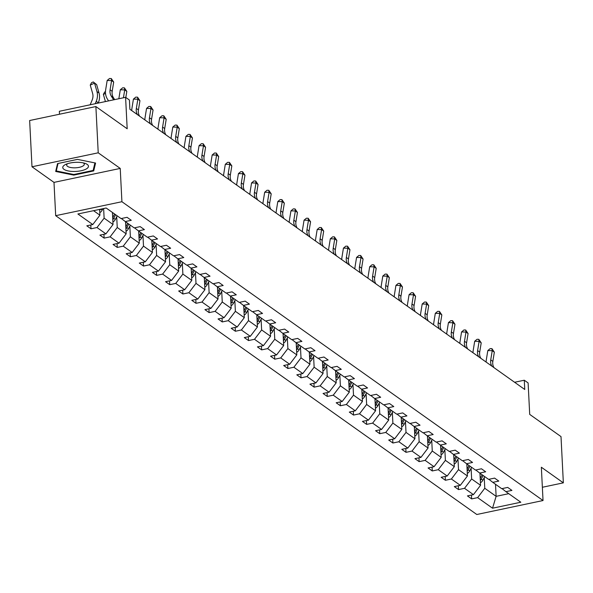<?xml version="1.0" encoding="UTF-8"?>
<svg xmlns="http://www.w3.org/2000/svg" width="593" height="593" viewBox="0 0 593 593"><rect width="100%" height="100%" fill="white"/><g stroke="black" fill="none" stroke-linecap="round" stroke-linejoin="round"><path stroke-width="0.89" d="M31.992 166.774L53.993 182.385L120.231 168.419L98.223 152.809L31.992 166.774L29.65 120.52L95.881 106.555L127.184 128.77L125.59 97.319L59.359 111.284L59.508 114.227M98.223 152.809L95.881 106.555M542.365 487.268L563.35 482.843L561.008 436.596L529.705 414.388L528.111 382.937L524.286 380.224L514.598 382.263M55.683 215.682L476.802 514.502L543.032 500.529L121.913 201.716L55.683 215.682L53.993 182.385M484.229 477.573L484.77 488.276L496.126 496.334L492.538 508.201L477.647 497.631L471.65 498.898L471.45 495.066M495.518 484.281L496.126 496.334L508.757 493.672M484.77 488.276L477.647 497.631M471.101 468.255L471.643 478.966L480.56 485.289L473.436 494.644L467.44 495.911L471.65 498.898M473.436 494.644L464.519 488.321L458.522 489.581L458.33 485.749M457.974 458.945L458.515 469.649L467.432 475.979L460.309 485.333L454.312 486.594L458.522 489.581M460.309 485.333L451.392 479.003L445.395 480.271L445.202 476.438M444.846 449.627L445.387 460.338L454.312 466.661L447.189 476.016L441.185 477.283L445.395 480.271M447.189 476.016L438.264 469.693L432.267 470.953L432.075 467.121M431.726 440.317L432.267 451.021L441.185 457.351L434.061 466.706L428.064 467.973L432.267 470.953M434.061 466.706L425.144 460.376L419.147 461.643L418.947 457.811M418.599 431L419.14 441.711L428.057 448.034L420.934 457.388L414.937 458.656L419.147 461.643M420.934 457.388L412.016 451.065L406.02 452.326L405.827 448.493M405.471 421.69L406.012 432.393L414.93 438.724L407.806 448.078L401.809 449.346L406.02 452.326M407.806 448.078L398.889 441.748L392.892 443.015L392.699 439.183M392.344 412.372L392.885 423.083L401.809 429.406L394.679 438.761L388.682 440.028L392.892 443.015M394.679 438.761L385.761 432.438L379.765 433.698L379.572 429.866M379.224 403.062L379.765 413.766L388.682 420.096L381.558 429.451L375.562 430.718L379.765 433.698M381.558 429.451L372.634 423.12L366.637 424.388L366.444 420.556M366.096 393.745L366.637 404.456L375.554 410.779L368.431 420.133L362.434 421.401L366.637 424.388M368.431 420.133L359.514 413.81L353.517 415.07L353.324 411.238M352.968 384.434L353.51 395.138L362.427 401.468L355.303 410.823L349.307 412.091L353.517 415.07M355.303 410.823L346.386 404.493L340.389 405.76L340.197 401.928M339.841 375.117L340.382 385.828L349.307 392.151L342.176 401.505L336.179 402.773L340.389 405.76M342.176 401.505L333.259 395.183L327.262 396.443L327.069 392.61M326.713 365.807L327.262 376.511L336.179 382.841L329.056 392.195L323.059 393.463L327.262 396.443M329.056 392.195L320.131 385.865L314.134 387.133L313.942 383.3M313.593 356.489L314.134 367.2L323.052 373.523L315.928 382.885L309.931 384.145L314.134 387.133M315.928 382.885L307.011 376.555L301.014 377.815L300.814 373.983M300.466 347.179L301.007 357.883L309.924 364.213L302.801 373.568L296.804 374.835L301.014 377.815M302.801 373.568L293.883 367.237L287.887 368.505L287.694 364.673M287.338 337.862L287.879 348.573L296.804 354.896L289.673 364.258L283.676 365.518L287.887 368.505M289.673 364.258L280.756 357.927L274.759 359.188L274.566 355.355M274.211 328.552L274.759 339.255L283.676 345.586L276.553 354.94L270.556 356.208L274.759 359.188M276.553 354.94L267.628 348.61L261.632 349.877L261.439 346.045M261.09 319.234L261.632 329.945L270.549 336.268L263.425 345.63L257.429 346.89L261.632 349.877M263.425 345.63L254.508 339.3L248.511 340.56L248.311 336.728M247.963 309.924L248.504 320.628L257.421 326.958L250.298 336.313L244.301 337.58L248.511 340.56M250.298 336.313L241.381 329.982L235.384 331.25L235.191 327.418M234.835 300.607L235.377 311.318L244.301 317.64L237.17 327.002L231.174 328.263L235.384 331.25M237.17 327.002L228.253 320.672L222.256 321.932L222.064 318.107M221.708 291.296L222.256 302L231.174 308.33L224.05 317.685L218.054 318.952L222.256 321.932M224.05 317.685L215.126 311.355L209.129 312.622L208.936 308.79M208.588 281.979L209.129 292.69L218.046 299.02L210.923 308.375L204.926 309.635L209.129 312.622M210.923 308.375L202.005 302.045L196.009 303.305L195.809 299.48M195.46 272.669L196.001 283.372L204.919 289.703L197.795 299.057L191.798 300.325L196.009 303.305M197.795 299.057L188.878 292.727L182.881 293.995L182.688 290.162M182.333 263.351L182.874 274.062L191.791 280.393L184.668 289.747L178.671 291.007L182.881 293.995M184.668 289.747L175.75 283.417L169.754 284.677L169.561 280.852M169.205 254.041L169.754 264.745L178.671 271.075L171.547 280.43L165.551 281.697L169.754 284.677M171.547 280.43L162.623 274.099L156.626 275.367L156.433 271.535M156.085 244.724L156.626 255.435L165.543 261.765L158.42 271.12L152.423 272.38L156.626 275.367M158.42 271.12L149.503 264.789L143.506 266.049L143.306 262.225M142.957 235.414L143.499 246.117L152.416 252.448L145.292 261.802L139.296 263.07L143.506 266.049M145.292 261.802L136.375 255.472L130.378 256.739L130.186 252.907M129.83 226.096L130.371 236.807L139.288 243.137L132.165 252.492L126.168 253.752L130.378 256.739M132.165 252.492L123.248 246.162L117.251 247.422L117.058 243.597M116.702 216.786L117.244 227.49L126.168 233.82L119.037 243.174L113.041 244.442L117.251 247.422M119.037 243.174L110.12 236.844L104.123 238.112L103.931 234.279M103.634 208.551L104.123 218.18L113.041 224.51L105.917 233.864L99.921 235.124L104.123 238.112M105.917 233.864L97 227.534L90.996 228.794L90.803 224.969M93.553 210.678L99.913 215.192L92.79 224.547L86.793 225.814L90.996 228.794M92.79 224.547L77.898 213.984L106.177 208.017L121.076 218.587L127.072 217.32L131.275 220.307L125.279 221.567L134.196 227.897L140.193 226.63L144.403 229.617L138.406 230.885L147.323 237.215L153.32 235.947L157.53 238.935L151.534 240.195L160.451 246.525L166.448 245.257L170.651 248.245L164.654 249.512L173.579 255.842L179.575 254.575L183.778 257.562L177.781 258.822L186.699 265.153L192.695 263.885L196.906 266.872L190.909 268.14L199.826 274.47L205.823 273.203L210.033 276.19L204.036 277.45L212.954 283.78L218.95 282.513L223.161 285.5L217.164 286.767L226.081 293.09L232.078 291.83L236.281 294.817L230.284 296.077L239.201 302.408L245.198 301.14L249.408 304.127L243.412 305.395L252.329 311.718L258.326 310.458L262.536 313.445L256.539 314.705L265.456 321.035L271.453 319.768L275.663 322.755L269.667 324.023L278.584 330.345L284.581 329.085L288.784 332.073L282.787 333.333L291.712 339.663L297.708 338.395L301.911 341.383L295.914 342.65L304.832 348.973L310.828 347.713L315.039 350.7L309.042 351.96L317.959 358.291L323.956 357.023L328.166 360.01L322.169 361.278L331.087 367.601L337.083 366.341L341.286 369.328L335.29 370.588L344.214 376.918L350.211 375.651L354.414 378.638L348.417 379.905L357.334 386.228L363.331 384.968L367.541 387.955L361.545 389.216L370.462 395.546L376.459 394.278L380.669 397.266L374.672 398.533L383.589 404.856L389.586 403.596L393.789 406.583L387.792 407.843L396.717 414.173L402.714 412.906L406.917 415.893L400.92 417.161L409.837 423.484L415.834 422.223L420.044 425.203L414.047 426.471L422.965 432.801L428.961 431.534L433.172 434.521L427.175 435.788L436.092 442.111L442.089 440.851L446.292 443.831L440.295 445.098L449.22 451.429L455.216 450.161L459.419 453.148L453.423 454.416L462.34 460.739L468.337 459.479L472.547 462.458L466.55 463.726L475.467 470.056L481.464 468.789L485.674 471.776L479.678 473.044L488.595 479.366L494.592 478.106L498.802 481.086L492.798 482.354L501.722 488.684L507.719 487.416L511.922 490.404L505.925 491.671L520.817 502.234L492.538 508.201M125.59 97.319L129.422 100.032L129.889 109.282L524.753 389.475L524.286 380.224M488.899 479.307L492.798 482.354M479.952 473.236L480.56 485.289M471.643 478.966L464.519 488.321M475.771 469.99L479.678 473.044M466.824 463.919L467.432 475.979M458.515 469.649L451.392 479.003M462.651 460.679L466.55 463.726M453.697 454.609L454.312 466.661M445.387 460.338L438.264 469.693M449.524 451.362L453.423 454.416M440.577 445.291L441.185 457.351M432.267 451.021L425.144 460.376M436.396 442.052L440.295 445.098M427.449 435.981L428.057 448.034M419.14 441.711L412.016 451.065M423.269 432.734L427.175 435.788M414.322 426.663L414.93 438.724M406.012 432.393L398.889 441.748M410.148 423.424L414.047 426.471M401.194 417.353L401.809 429.406M392.885 423.083L385.761 432.438M397.021 414.107L400.92 417.161M388.067 408.036L388.682 420.096M379.765 413.766L372.634 423.12M383.893 404.797L387.792 407.843M374.946 398.726L375.554 410.779M366.637 404.456L359.514 413.81M370.766 395.479L374.672 398.533M361.819 389.408L362.427 401.468M353.51 395.138L346.386 404.493M357.646 386.169L361.545 389.216M348.691 380.098L349.307 392.151M340.382 385.828L333.259 395.183M344.518 376.851L348.417 379.905M335.564 370.781L336.179 382.841M327.262 376.511L320.131 385.865M331.391 367.541L335.29 370.588M322.444 361.471L323.052 373.523M314.134 367.2L307.011 376.555M318.263 358.224L322.169 361.278M309.316 352.153L309.924 364.213M301.007 357.883L293.883 367.237M305.136 348.914L309.042 351.96M296.189 342.843L296.804 354.896M287.879 348.573L280.756 357.927M292.015 339.596L295.914 342.65M283.061 333.533L283.676 345.586M274.759 339.255L267.628 348.61M278.888 330.286L282.787 333.333M269.941 324.215L270.549 336.268M261.632 329.945L254.508 339.3M265.76 320.969L269.667 324.023M256.813 314.905L257.421 326.958M248.504 320.628L241.381 329.982M252.633 311.659L256.539 314.705M243.686 305.588L244.301 317.64M235.377 311.318L228.253 320.672M239.513 302.341L243.412 305.395M230.558 296.278L231.174 308.33M222.256 302L215.126 311.355M226.385 293.031L230.284 296.077M217.438 286.96L218.046 299.02M209.129 292.69L202.005 302.045M213.258 283.713L217.164 286.767M204.311 277.65L204.919 289.703M196.001 283.372L188.878 292.727M200.13 274.403L204.036 277.45M191.183 268.332L191.791 280.393M182.874 274.062L175.75 283.417M187.01 265.086L190.909 268.14M178.056 259.022L178.671 271.075M169.754 264.745L162.623 274.099M173.882 255.776L177.781 258.822M164.936 249.705L165.543 261.765M156.626 255.435L149.503 264.789M160.755 246.458L164.654 249.512M151.808 240.395L152.416 252.448M143.499 246.117L136.375 255.472M147.627 237.148L151.534 240.195M138.68 231.077L139.288 243.137M130.371 236.807L123.248 246.162M134.507 227.831L138.406 230.885M125.553 221.767L126.168 233.82M117.244 227.49L110.12 236.844M121.38 218.52L125.279 221.567M112.433 212.45L113.041 224.51M104.123 218.18L97 227.534M120.231 168.419L121.913 201.716M563.35 482.843L541.35 467.232L543.032 500.529M99.624 209.403L99.913 215.192M502.026 488.617L505.925 491.671M93.724 170.91L95.577 163.045L77.483 159.384L57.536 163.594L55.683 171.459L73.777 175.113L93.724 170.91L93.598 168.479M73.74 174.49L73.777 175.113M113.619 99.846L111.21 95.992A9.903 8.45 125.4 0 1 110.09 89.81L111.588 80.581L107.17 80.478L105.673 89.699A14.855 12.675 -54.6 0 0 107.355 98.972L108.563 100.906M114.649 99.624L113.315 97.482A9.903 8.45 125.4 0 1 112.196 91.3L113.693 82.079L111.588 80.581L111.291 78.543L113.693 82.079M107.17 80.478L109.527 78.498L111.291 78.543M99.787 212.65A5.248 4.477 -54.6 0 0 102.204 210.137L102.945 208.699M99.668 210.345A5.248 4.477 -54.6 0 0 100.491 209.218M90.188 104.783L92.16 100.002A9.903 8.45 -54.6 0 0 92.634 93.486L90.247 85.081L91.537 82.709L93.257 81.93L96.659 84.629L99.053 93.034A14.855 12.675 125.4 0 1 98.334 102.811L98.223 103.086M96.659 84.629L94.554 83.139L96.948 91.544A14.855 12.675 125.4 0 1 96.236 101.314L95.243 103.716M93.257 81.93L94.554 83.139L90.247 85.081M125.827 97.489L126.82 91.389L124.715 89.899L120.297 89.788L118.845 98.742M123.433 97.771L124.715 89.899L124.419 87.86L126.82 91.389M120.297 89.788L122.655 87.816L124.419 87.86M137.509 114.694L137.465 114.619A9.903 8.45 125.4 0 1 136.346 108.437L137.843 99.209L133.425 99.105L131.928 108.326A14.855 12.675 -54.6 0 0 131.728 110.594M139.614 116.184L139.563 116.109A9.903 8.45 125.4 0 1 138.443 109.927L139.941 100.706L137.843 99.209L137.546 97.17L139.941 100.706M133.425 99.105L135.775 97.126L137.546 97.17M112.915 221.96A5.248 4.477 -54.6 0 0 115.331 219.454L117.192 215.83M112.5 213.799L112.989 212.85M112.796 219.662A5.248 4.477 -54.6 0 0 113.73 218.32L115.598 214.696M114.59 213.984L112.722 217.601A5.248 4.477 125.4 0 1 112.692 217.653M105.413 101.573L103.375 94.398L104.657 92.026L105.487 91.648M105.539 93.42L103.375 94.398M126.035 231.277A5.248 4.477 -54.6 0 0 128.459 228.765L130.319 225.147M125.62 223.116L126.116 222.16M125.924 228.972A5.248 4.477 -54.6 0 0 126.858 227.63L128.725 224.013M127.71 223.294L125.849 226.911A5.248 4.477 125.4 0 1 125.82 226.971M76.69 162.297A12.868 4.551 177.1 0 0 65.741 164.402A12.868 4.551 177.1 0 0 63.74 169.161A12.868 4.551 177.1 0 0 74.525 171.466A12.868 4.551 177.1 0 0 87.119 168.405A12.868 4.551 177.1 0 0 85.177 163.416A12.868 4.551 177.1 0 0 76.69 162.297M67.58 163.675A8.813 3.113 177.1 0 0 66.698 165.136A8.813 3.113 177.1 0 0 74.755 167.834A8.813 3.113 177.1 0 0 84.295 164.246A8.813 3.113 177.1 0 0 83.272 162.882M94.91 162.912L93.138 170.428L73.814 174.505L56.283 170.954L58.04 163.483M56.194 169.272L56.283 170.954M150.637 124.004L150.585 123.93A9.903 8.45 125.4 0 1 149.466 117.748L150.963 108.526L146.553 108.415L145.055 117.644A14.855 12.675 -54.6 0 0 144.855 119.905M152.742 125.501L152.69 125.419A9.903 8.45 125.4 0 1 151.571 119.245L153.068 110.016L150.963 108.526L150.674 106.488L153.068 110.016M146.553 108.415L148.902 106.443L150.674 106.488M139.162 240.588A5.248 4.477 -54.6 0 0 141.579 238.082L143.447 234.457M138.747 232.426L139.236 231.478M139.044 238.29A5.248 4.477 -54.6 0 0 139.985 236.948L141.846 233.323M140.838 232.612L138.977 236.229A5.248 4.477 125.4 0 1 138.947 236.281M163.764 133.321L163.712 133.24A9.903 8.45 125.4 0 1 162.593 127.065L164.091 117.837L159.673 117.733L158.175 126.954A14.855 12.675 -54.6 0 0 157.983 129.222M165.862 134.811L165.818 134.737A9.903 8.45 125.4 0 1 164.698 128.555L166.196 119.326L164.091 117.837L163.794 115.798L166.196 119.326M159.673 117.733L162.03 115.754L163.794 115.798M152.29 249.905A5.248 4.477 -54.6 0 0 154.706 247.392L156.574 243.775M151.875 241.744L152.364 240.788M152.171 247.6A5.248 4.477 -54.6 0 0 153.113 246.258L154.973 242.641M153.965 241.922L152.097 245.539A5.248 4.477 125.4 0 1 152.067 245.598M176.884 142.631L176.84 142.557A9.903 8.45 125.4 0 1 175.721 136.375L177.218 127.154L172.8 127.043L171.303 136.271A14.855 12.675 -54.6 0 0 171.11 138.532M178.99 144.129L178.945 144.047A9.903 8.45 125.4 0 1 177.826 137.873L179.323 128.644L177.218 127.154L176.922 125.116L179.323 128.644M172.8 127.043L175.157 125.071L176.922 125.116M165.417 259.215A5.248 4.477 -54.6 0 0 167.834 256.71L169.702 253.085M165.002 251.054L165.491 250.105M165.299 256.917A5.248 4.477 -54.6 0 0 166.233 255.576L168.101 251.951M167.093 251.239L165.225 254.857A5.248 4.477 125.4 0 1 165.195 254.908M190.012 151.949L189.968 151.867A9.903 8.45 125.4 0 1 188.848 145.693L190.346 136.464L185.928 136.36L184.43 145.582A14.855 12.675 -54.6 0 0 184.23 147.85M192.117 153.439L192.065 153.365A9.903 8.45 125.4 0 1 190.946 147.183L192.443 137.954L190.346 136.464L190.049 134.426L192.443 137.954M185.928 136.36L188.285 134.381L190.049 134.426M178.537 268.533A5.248 4.477 -54.6 0 0 180.961 266.02L182.822 262.402M178.13 260.371L178.619 259.415M178.426 266.227A5.248 4.477 -54.6 0 0 179.36 264.886L181.228 261.268M180.213 260.549L178.352 264.167A5.248 4.477 125.4 0 1 178.323 264.226M203.14 161.259L203.088 161.185A9.903 8.45 125.4 0 1 201.968 155.003L203.466 145.782L199.055 145.67L197.558 154.899A14.855 12.675 -54.6 0 0 197.358 157.16M205.245 162.756L205.193 162.675A9.903 8.45 125.4 0 1 204.074 156.5L205.571 147.272L203.466 145.782L203.177 143.743L205.571 147.272M199.055 145.67L201.405 143.699L203.177 143.743M191.665 277.843A5.248 4.477 -54.6 0 0 194.081 275.337L195.949 271.713M191.25 269.682L191.739 268.733M191.546 275.545A5.248 4.477 -54.6 0 0 192.488 274.203L194.348 270.578M193.34 269.867L191.48 273.484A5.248 4.477 125.4 0 1 191.45 273.536M216.267 170.576L216.215 170.495A9.903 8.45 125.4 0 1 215.096 164.32L216.593 155.092L212.175 154.988L210.678 164.209A14.855 12.675 -54.6 0 0 210.485 166.47M218.365 172.066L218.32 171.992A9.903 8.45 125.4 0 1 217.201 165.81L218.698 156.582L216.593 155.092L216.297 153.053L218.698 156.582M212.175 154.988L214.533 153.009L216.297 153.053M204.793 287.16A5.248 4.477 -54.6 0 0 207.209 284.647L209.077 281.03M204.377 278.992L204.867 278.043M204.674 284.855A5.248 4.477 -54.6 0 0 205.615 283.513L207.476 279.896M206.468 279.177L204.6 282.794A5.248 4.477 125.4 0 1 204.57 282.854M229.387 179.887L229.343 179.812A9.903 8.45 125.4 0 1 228.223 173.63L229.721 164.409L225.303 164.298L223.806 173.527A14.855 12.675 -54.6 0 0 223.613 175.787M231.492 181.384L231.448 181.302A9.903 8.45 125.4 0 1 230.329 175.128L231.826 165.899L229.721 164.409L229.424 162.371L231.826 165.899M225.303 164.298L227.66 162.326L229.424 162.371M242.515 189.204L242.47 189.123A9.903 8.45 125.4 0 1 241.351 182.948L242.848 173.719L238.43 173.616L236.933 182.837A14.855 12.675 -54.6 0 0 236.733 185.098M244.62 190.694L244.568 190.62A9.903 8.45 125.4 0 1 243.449 184.438L244.946 175.209L242.848 173.719L242.552 171.681L244.946 175.209M238.43 173.616L240.788 171.636L242.552 171.681M255.642 198.514L255.59 198.44A9.903 8.45 125.4 0 1 254.471 192.258L255.968 183.037L251.558 182.926L250.061 192.154A14.855 12.675 -54.6 0 0 249.861 194.415M257.747 200.011L257.696 199.93A9.903 8.45 125.4 0 1 256.576 193.755L258.074 184.527L255.968 183.037L255.679 180.998L258.074 184.527M251.558 182.926L253.908 180.954L255.679 180.998M268.77 207.832L268.718 207.75A9.903 8.45 125.4 0 1 267.599 201.576L269.096 192.347L264.686 192.243L263.181 201.464A14.855 12.675 -54.6 0 0 262.988 203.725M270.868 209.322L270.823 209.247A9.903 8.45 125.4 0 1 269.704 203.065L271.201 193.837L269.096 192.347L268.799 190.309L271.201 193.837M264.686 192.243L267.035 190.264L268.799 190.309M281.89 217.142L281.845 217.068A9.903 8.45 125.4 0 1 280.726 210.886L282.224 201.664L277.806 201.553L276.308 210.782A14.855 12.675 -54.6 0 0 276.116 213.043M283.995 218.639L283.951 218.558A9.903 8.45 125.4 0 1 282.831 212.383L284.329 203.154L282.224 201.664L281.927 199.626L284.329 203.154M277.806 201.553L280.163 199.582L281.927 199.626M295.017 226.459L294.973 226.378A9.903 8.45 125.4 0 1 293.854 220.203L295.351 210.975L290.933 210.871L289.436 220.092A14.855 12.675 -54.6 0 0 289.236 222.353M297.123 227.949L297.078 227.875A9.903 8.45 125.4 0 1 295.951 221.693L297.449 212.464L295.351 210.975L295.055 208.936L297.449 212.464M290.933 210.871L293.29 208.892L295.055 208.936M308.145 235.769L308.093 235.695A9.903 8.45 125.4 0 1 306.974 229.513L308.471 220.292L304.061 220.181L302.563 229.409A14.855 12.675 -54.6 0 0 302.363 231.67M310.25 237.267L310.198 237.185A9.903 8.45 125.4 0 1 309.079 231.011L310.576 221.782L308.471 220.292L308.182 218.254L310.576 221.782M304.061 220.181L306.411 218.209L308.182 218.254M321.273 245.087L321.221 245.005A9.903 8.45 125.4 0 1 320.101 238.831L321.599 229.602L317.188 229.498L315.691 238.72A14.855 12.675 -54.6 0 0 315.491 240.98M323.37 246.577L323.326 246.503A9.903 8.45 125.4 0 1 322.207 240.321L323.704 231.092L321.599 229.602L321.302 227.564L323.704 231.092M317.188 229.498L319.538 227.519L321.302 227.564M334.393 254.397L334.348 254.323A9.903 8.45 125.4 0 1 333.229 248.141L334.726 238.92L330.308 238.809L328.811 248.037A14.855 12.675 -54.6 0 0 328.618 250.298M336.498 255.894L336.453 255.813A9.903 8.45 125.4 0 1 335.334 249.638L336.831 240.41L334.726 238.92L334.43 236.881L336.831 240.41M330.308 238.809L332.666 236.837L334.43 236.881M347.52 263.715L347.476 263.633A9.903 8.45 125.4 0 1 346.356 257.458L347.854 248.23L343.436 248.119L341.939 257.347A14.855 12.675 -54.6 0 0 341.738 259.608M349.625 265.204L349.581 265.13A9.903 8.45 125.4 0 1 348.454 258.948L349.959 249.72L347.854 248.23L347.557 246.191L349.959 249.72M343.436 248.119L345.793 246.147L347.557 246.191M217.92 296.47A5.248 4.477 -54.6 0 0 220.337 293.965L222.205 290.34M217.505 288.309L217.994 287.36M217.801 294.172A5.248 4.477 -54.6 0 0 218.735 292.831L220.603 289.206M219.595 288.494L217.727 292.112A5.248 4.477 125.4 0 1 217.698 292.164M231.04 305.788A5.248 4.477 -54.6 0 0 233.464 303.275L235.325 299.658M230.633 297.619L231.122 296.67M230.929 303.483A5.248 4.477 -54.6 0 0 231.863 302.141L233.731 298.524M232.715 297.805L230.855 301.422A5.248 4.477 125.4 0 1 230.825 301.481M244.168 315.098A5.248 4.477 -54.6 0 0 246.584 312.593L248.452 308.968M243.753 306.937L244.249 305.988M244.049 312.8A5.248 4.477 -54.6 0 0 244.991 311.458L246.851 307.834M245.843 307.122L243.982 310.739A5.248 4.477 125.4 0 1 243.953 310.791M257.295 324.415A5.248 4.477 -54.6 0 0 259.712 321.903L261.58 318.285M256.88 316.247L257.369 315.298M257.177 322.11A5.248 4.477 -54.6 0 0 258.118 320.769L259.979 317.151M258.971 316.432L257.103 320.05A5.248 4.477 125.4 0 1 257.073 320.109M270.423 333.726A5.248 4.477 -54.6 0 0 272.839 331.22L274.707 327.595M270.008 325.564L270.497 324.616M270.304 331.42A5.248 4.477 -54.6 0 0 271.238 330.079L273.106 326.461M272.098 325.75L270.23 329.367A5.248 4.477 125.4 0 1 270.2 329.419M283.543 343.043A5.248 4.477 -54.6 0 0 285.967 340.53L287.827 336.913M283.135 334.875L283.624 333.926M283.432 340.738A5.248 4.477 -54.6 0 0 284.366 339.396L286.234 335.779M285.218 335.06L283.358 338.677A5.248 4.477 125.4 0 1 283.328 338.736M296.67 352.353A5.248 4.477 -54.6 0 0 299.094 349.848L300.955 346.223M296.255 344.192L296.752 343.236M296.552 350.048A5.248 4.477 -54.6 0 0 297.493 348.706L299.354 345.089M298.346 344.377L296.485 347.995A5.248 4.477 125.4 0 1 296.456 348.047M309.798 361.671A5.248 4.477 -54.6 0 0 312.214 359.158L314.082 355.541M309.383 353.502L309.872 352.553M309.679 359.365A5.248 4.477 -54.6 0 0 310.621 358.024L312.481 354.406M311.473 353.687L309.605 357.305A5.248 4.477 125.4 0 1 309.583 357.364M322.926 370.981A5.248 4.477 -54.6 0 0 325.342 368.468L327.21 364.851M322.51 362.82L323 361.863M322.807 368.676A5.248 4.477 -54.6 0 0 323.741 367.334L325.609 363.717M324.601 363.005L322.733 366.622A5.248 4.477 125.4 0 1 322.703 366.674M336.046 380.298A5.248 4.477 -54.6 0 0 338.47 377.785L340.33 374.168M335.638 372.13L336.127 371.181M335.934 377.993A5.248 4.477 -54.6 0 0 336.868 376.651L338.736 373.034M337.728 372.315L335.86 375.932A5.248 4.477 125.4 0 1 335.831 375.992M360.648 273.025L360.603 272.95A9.903 8.45 125.4 0 1 359.477 266.768L360.981 257.54L356.563 257.436L355.066 266.665A14.855 12.675 -54.6 0 0 354.866 268.925M362.753 274.522L362.701 274.44A9.903 8.45 125.4 0 1 361.582 268.266L363.079 259.037L360.981 257.54L360.685 255.509L363.079 259.037M356.563 257.436L358.913 255.464L360.685 255.509M349.173 389.608A5.248 4.477 -54.6 0 0 351.597 387.096L353.458 383.478M348.758 381.447L349.255 380.491M349.055 387.303A5.248 4.477 -54.6 0 0 349.996 385.961L351.857 382.344M350.848 381.625L348.988 385.25A5.248 4.477 125.4 0 1 348.958 385.302M373.775 282.342L373.723 282.261A9.903 8.45 125.4 0 1 372.604 276.086L374.101 266.857L369.691 266.746L368.194 275.975A14.855 12.675 -54.6 0 0 367.994 278.236M375.88 283.832L375.829 283.758A9.903 8.45 125.4 0 1 374.709 277.576L376.207 268.347L374.101 266.857L373.805 264.819L376.207 268.347M369.691 266.746L372.041 264.774L373.805 264.819M362.301 398.926A5.248 4.477 -54.6 0 0 364.717 396.413L366.585 392.796M361.886 390.757L362.375 389.809M362.182 396.621A5.248 4.477 -54.6 0 0 363.124 395.279L364.984 391.662M363.976 390.943L362.108 394.56A5.248 4.477 125.4 0 1 362.086 394.619M386.903 291.652L386.851 291.578A9.903 8.45 125.4 0 1 385.732 285.396L387.229 276.168L382.811 276.064L381.314 285.292A14.855 12.675 -54.6 0 0 381.121 287.553M389.001 293.15L388.956 293.068A9.903 8.45 125.4 0 1 387.837 286.893L389.334 277.665L387.229 276.168L386.933 274.129L389.334 277.665M382.811 276.064L385.168 274.092L386.933 274.129M375.428 408.236A5.248 4.477 -54.6 0 0 377.845 405.723L379.713 402.106M375.013 400.075L375.502 399.119M375.31 405.931A5.248 4.477 -54.6 0 0 376.244 404.589L378.112 400.972M377.104 400.253L375.236 403.877A5.248 4.477 125.4 0 1 375.206 403.929M400.023 300.97L399.978 300.888A9.903 8.45 125.4 0 1 398.859 294.714L400.357 285.485L395.939 285.374L394.441 294.602A14.855 12.675 -54.6 0 0 394.249 296.863M402.128 302.46L402.084 302.386A9.903 8.45 125.4 0 1 400.964 296.204L402.462 286.975L400.357 285.485L400.06 283.447L402.462 286.975M395.939 285.374L398.296 283.402L400.06 283.447M388.556 417.554A5.248 4.477 -54.6 0 0 390.972 415.041L392.833 411.423M388.141 409.385L388.63 408.436M388.437 415.248A5.248 4.477 -54.6 0 0 389.371 413.907L391.239 410.289M390.231 409.57L388.363 413.188A5.248 4.477 125.4 0 1 388.333 413.247M413.151 310.28L413.106 310.206A9.903 8.45 125.4 0 1 411.987 304.024L413.484 294.795L409.066 294.691L407.569 303.92A14.855 12.675 -54.6 0 0 407.369 306.181M415.256 311.777L415.204 311.696A9.903 8.45 125.4 0 1 414.084 305.521L415.582 296.292L413.484 294.795L413.188 292.757L415.582 296.292M409.066 294.691L411.416 292.72L413.188 292.757M401.676 426.864A5.248 4.477 -54.6 0 0 404.1 424.351L405.96 420.733M401.261 418.702L401.757 417.746M401.565 424.558A5.248 4.477 -54.6 0 0 402.499 423.217L404.367 419.599M403.351 418.88L401.491 422.505A5.248 4.477 125.4 0 1 401.461 422.557M426.278 319.597L426.226 319.516A9.903 8.45 125.4 0 1 425.107 313.341L426.604 304.113L422.194 304.001L420.696 313.23A14.855 12.675 -54.6 0 0 420.496 315.491M428.383 321.087L428.331 321.013A9.903 8.45 125.4 0 1 427.212 314.831L428.709 305.603L426.604 304.113L426.308 302.074L428.709 305.603M422.194 304.001L424.544 302.03L426.308 302.074M414.803 436.181A5.248 4.477 -54.6 0 0 417.22 433.668L419.088 430.051M414.388 428.013L414.878 427.064M414.685 433.876A5.248 4.477 -54.6 0 0 415.626 432.534L417.487 428.917M416.479 428.198L414.618 431.815A5.248 4.477 125.4 0 1 414.589 431.874M439.406 328.907L439.354 328.833A9.903 8.45 125.4 0 1 438.234 322.651L439.732 313.423L435.314 313.319L433.817 322.548A14.855 12.675 -54.6 0 0 433.624 324.808M441.503 330.405L441.459 330.323A9.903 8.45 125.4 0 1 440.34 324.149L441.837 314.92L439.732 313.423L439.435 311.384L441.837 314.92M435.314 313.319L437.671 311.347L439.435 311.384M427.931 445.491A5.248 4.477 -54.6 0 0 430.348 442.978L432.215 439.361M427.516 437.33L428.005 436.374M427.812 443.186A5.248 4.477 -54.6 0 0 428.746 441.844L430.614 438.227M429.606 437.508L427.738 441.133A5.248 4.477 125.4 0 1 427.709 441.185M452.526 338.225L452.481 338.143A9.903 8.45 125.4 0 1 451.362 331.969L452.859 322.74L448.441 322.629L446.944 331.858A14.855 12.675 -54.6 0 0 446.751 334.118M454.631 339.715L454.586 339.641A9.903 8.45 125.4 0 1 453.467 333.459L454.964 324.23L452.859 322.74L452.563 320.702L454.964 324.23M448.441 322.629L450.799 320.657L452.563 320.702M441.059 454.809A5.248 4.477 -54.6 0 0 443.475 452.296L445.336 448.679M440.643 446.64L441.133 445.691M440.94 452.503A5.248 4.477 -54.6 0 0 441.874 451.162L443.742 447.545M442.734 446.825L440.866 450.443A5.248 4.477 125.4 0 1 440.836 450.502M465.653 347.535L465.609 347.461A9.903 8.45 125.4 0 1 464.489 341.279L465.987 332.05L461.569 331.947L460.072 341.175A14.855 12.675 -54.6 0 0 459.871 343.436M467.758 349.025L467.707 348.951A9.903 8.45 125.4 0 1 466.587 342.776L468.085 333.548L465.987 332.05L465.69 330.012L468.085 333.548M461.569 331.947L463.926 329.975L465.69 330.012M454.179 464.119A5.248 4.477 -54.6 0 0 456.603 461.606L458.463 457.989M453.771 455.958L454.26 455.001M454.068 461.814A5.248 4.477 -54.6 0 0 455.001 460.472L456.869 456.855M455.854 456.136L453.993 459.76A5.248 4.477 125.4 0 1 453.964 459.812M478.781 356.853L478.729 356.771A9.903 8.45 125.4 0 1 477.61 350.596L479.107 341.368L474.696 341.257L473.199 350.485A14.855 12.675 -54.6 0 0 472.999 352.746M480.886 358.342L480.834 358.268A9.903 8.45 125.4 0 1 479.715 352.086L481.212 342.858L479.107 341.368L478.818 339.329L481.212 342.858M474.696 341.257L477.046 339.285L478.818 339.329M467.306 473.436A5.248 4.477 -54.6 0 0 469.723 470.924L471.591 467.306M466.891 465.268L467.38 464.319M467.188 471.131A5.248 4.477 -54.6 0 0 468.129 469.789L469.99 466.172M468.981 465.453L467.121 469.07A5.248 4.477 125.4 0 1 467.091 469.13M491.908 366.163L491.856 366.089A9.903 8.45 125.4 0 1 490.737 359.907L492.234 350.678L487.817 350.574L486.319 359.803A14.855 12.675 -54.6 0 0 486.127 362.064M494.006 367.653L493.962 367.578A9.903 8.45 125.4 0 1 492.842 361.404L494.34 352.175L492.234 350.678L491.938 348.64L494.34 352.175M487.817 350.574L490.174 348.602L491.938 348.64M480.434 482.746A5.248 4.477 -54.6 0 0 482.85 480.234L484.718 476.616M480.019 474.585L480.508 473.629M480.315 480.441A5.248 4.477 -54.6 0 0 481.257 479.1L483.117 475.482M482.109 474.763L480.241 478.388A5.248 4.477 125.4 0 1 480.211 478.44M111.21 95.992L113.315 97.482M110.09 89.81L112.196 91.3M100.81 209.151L102.204 210.137M99.053 93.034L96.948 91.544M98.334 102.811L96.236 101.314M137.465 114.619L139.563 116.109M136.346 108.437L138.443 109.927M113.73 218.32L115.331 219.454M126.858 227.63L128.459 228.765M150.585 123.93L152.69 125.419M149.466 117.748L151.571 119.245M139.985 236.948L141.579 238.082M163.712 133.24L165.818 134.737M162.593 127.065L164.698 128.555M153.113 246.258L154.706 247.392M176.84 142.557L178.945 144.047M175.721 136.375L177.826 137.873M166.233 255.576L167.834 256.71M189.968 151.867L192.065 153.365M188.848 145.693L190.946 147.183M179.36 264.886L180.961 266.02M203.088 161.185L205.193 162.675M201.968 155.003L204.074 156.5M192.488 274.203L194.081 275.337M216.215 170.495L218.32 171.992M215.096 164.32L217.201 165.81M205.615 283.513L207.209 284.647M229.343 179.812L231.448 181.302M228.223 173.63L230.329 175.128M242.47 189.123L244.568 190.62M241.351 182.948L243.449 184.438M255.59 198.44L257.696 199.93M254.471 192.258L256.576 193.755M268.718 207.75L270.823 209.247M267.599 201.576L269.704 203.065M281.845 217.068L283.951 218.558M280.726 210.886L282.831 212.383M294.973 226.378L297.078 227.875M293.854 220.203L295.951 221.693M308.093 235.695L310.198 237.185M306.974 229.513L309.079 231.011M321.221 245.005L323.326 246.503M320.101 238.831L322.207 240.321M334.348 254.323L336.453 255.813M333.229 248.141L335.334 249.638M347.476 263.633L349.581 265.13M346.356 257.458L348.454 258.948M218.735 292.831L220.337 293.965M231.863 302.141L233.464 303.275M244.991 311.458L246.584 312.593M258.118 320.769L259.712 321.903M271.238 330.079L272.839 331.22M284.366 339.396L285.967 340.53M297.493 348.706L299.094 349.848M310.621 358.024L312.214 359.158M323.741 367.334L325.342 368.468M336.868 376.651L338.47 377.785M360.603 272.95L362.701 274.44M359.477 266.768L361.582 268.266M349.996 385.961L351.597 387.096M373.723 282.261L375.829 283.758M372.604 276.086L374.709 277.576M363.124 395.279L364.717 396.413M386.851 291.578L388.956 293.068M385.732 285.396L387.837 286.893M376.244 404.589L377.845 405.723M399.978 300.888L402.084 302.386M398.859 294.714L400.964 296.204M389.371 413.907L390.972 415.041M413.106 310.206L415.204 311.696M411.987 304.024L414.084 305.521M402.499 423.217L404.1 424.351M426.226 319.516L428.331 321.013M425.107 313.341L427.212 314.831M415.626 432.534L417.22 433.668M439.354 328.833L441.459 330.323M438.234 322.651L440.34 324.149M428.746 441.844L430.348 442.978M452.481 338.143L454.586 339.641M451.362 331.969L453.467 333.459M441.874 451.162L443.475 452.296M465.609 347.461L467.707 348.951M464.489 341.279L466.587 342.776M455.001 460.472L456.603 461.606M478.729 356.771L480.834 358.268M477.61 350.596L479.715 352.086M468.129 469.789L469.723 470.924M491.856 366.089L493.962 367.578M490.737 359.907L492.842 361.404M481.257 479.1L482.85 480.234"/></g></svg>
